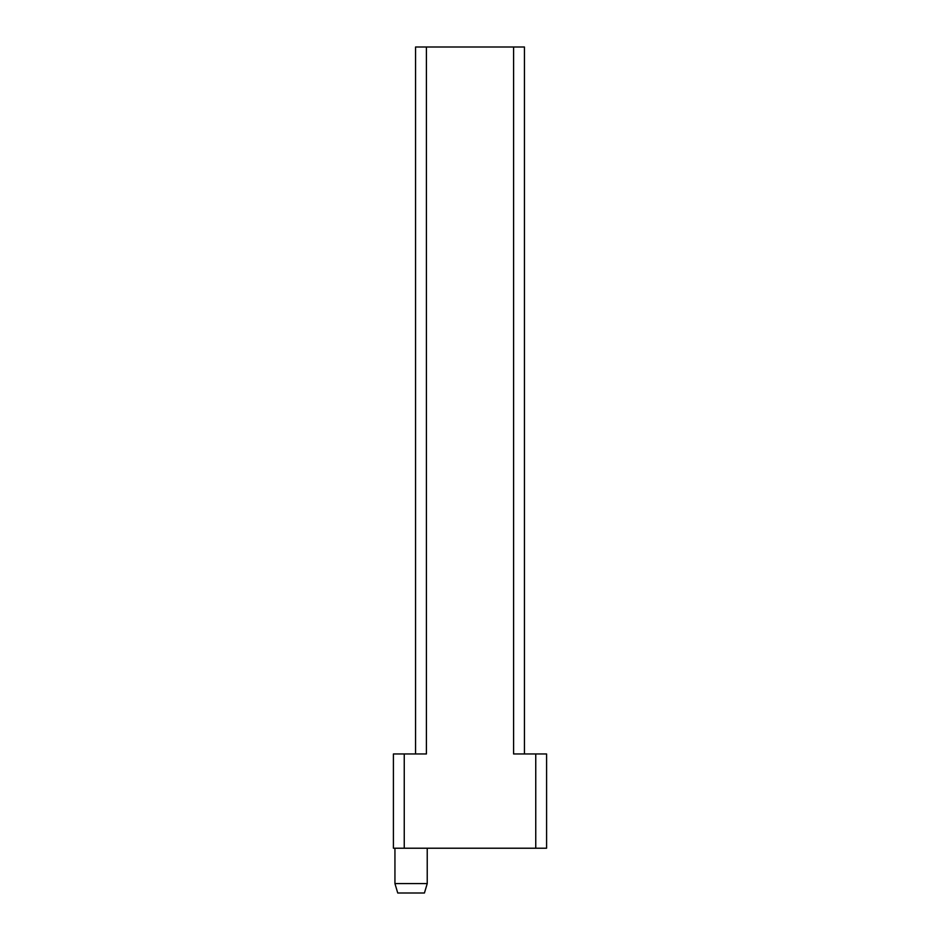 <?xml version="1.0" encoding="UTF-8"?>
<svg xmlns="http://www.w3.org/2000/svg" width="940" height="940" viewBox="0 0 940 940"><rect width="100%" height="100%" fill="white"/><g stroke="black" fill="none" stroke-linecap="round" stroke-linejoin="round"><path stroke-width="1.41" d="M427.23 883.577L424.434 893L397.738 893L394.941 883.577L427.23 883.577L427.23 848.221M415.562 753.962L415.562 47L524.438 47L524.438 753.962M513.593 47L513.593 753.962L546.587 753.962L546.587 848.221L393.413 848.221L393.413 753.962L426.407 753.962L426.407 47M404.247 753.962L404.247 848.221M535.753 753.962L535.753 848.221M394.941 883.577L394.941 848.221"/></g></svg>
